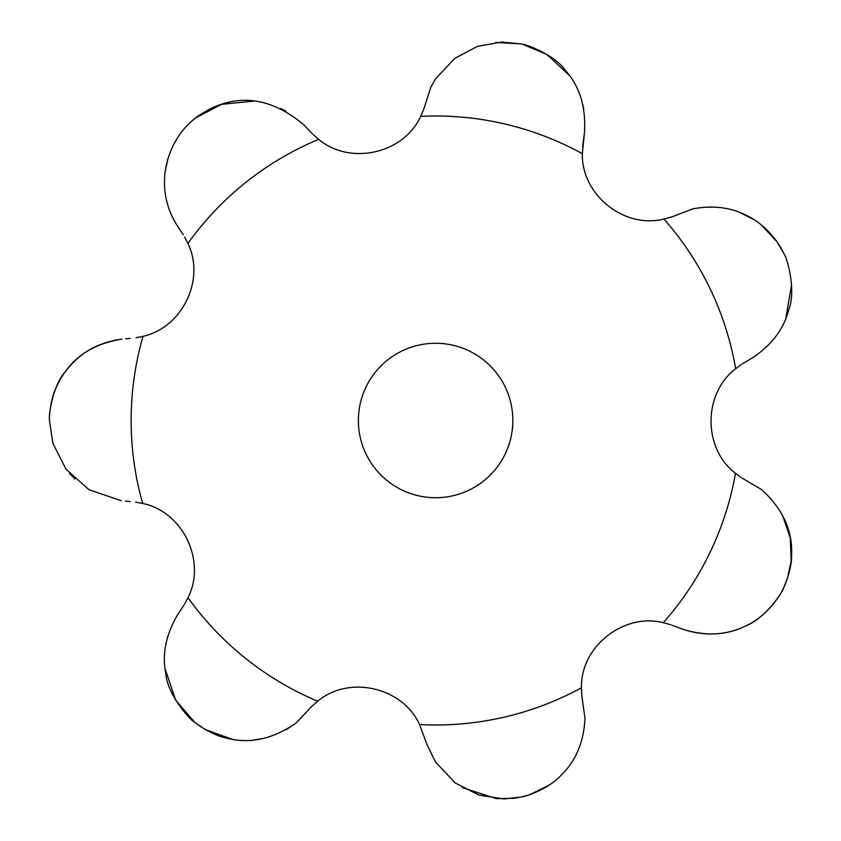 <?xml version="1.0" encoding="UTF-8"?>
<svg xmlns="http://www.w3.org/2000/svg" width="841" height="841" viewBox="0 0 841 841"><rect width="100%" height="100%" fill="white"/><g stroke="black" fill="none" stroke-linecap="round" stroke-linejoin="round"><path stroke-width="1.26" d="M231.979 739.197L205.162 729.494L195.753 723.113C196.878 724.543 214.056 735.791 225.052 737.673C248.494 744.411 272.137 739.554 295.979 723.113L311.412 706.713L317.677 701.205C349.446 674.671 402.871 687.486 419.606 724.553L426.902 744.506L435.606 762.156L455.265 782.982L478.865 795.081L503.875 798.95L521.178 797.047A386.156 386.156 0 0 0 522.471 796.742C530.576 795.334 551.37 786.482 561.241 775.066C575.822 761.042 583.738 742.161 585 718.414L581.814 696.127L581.425 687.791C580.5 646.403 623.843 612.647 663.265 622.697L670.109 624.558M419.606 724.553A304.484 304.484 0 0 0 581.425 687.791M761.431 225.073L776.905 241.619L783.276 252.426C777.799 240.4 763.165 222.907 746.556 215.506C730.987 207.38 713.136 205.151 693.037 208.81L672.001 216.852L663.97 219.081C623.812 229.151 581.289 194.366 582.35 153.703A304.484 304.484 0 0 0 420.668 116.373C403.491 154.04 349.772 165.561 318.655 139.364L313.304 134.707M582.35 153.703L584.474 132.563C586.061 106.754 579.565 85.887 565.005 69.961C555.113 55.38 526.403 44.184 522.461 44.237A386.156 386.156 0 0 0 521.168 43.932L501.793 42.05L477.53 46.339L454.655 58.439L435.606 78.802L430.781 87.243L423.948 108.699L420.668 116.373M581.688 694.876L585 718.508M548.7 785.347L530.124 794.535L522.471 796.742A386.156 386.156 0 0 1 521.178 797.047L513.767 798.319L496.432 798.624L462.277 787.628M495.643 42.428L521.168 43.932A386.156 386.156 0 0 1 522.461 44.237L546.724 54.371L569.22 75.227M582.813 104.662L583.791 109.414M584.474 132.51L582.655 146.618M358.382 420.489A77.235 77.235 0 0 1 435.606 343.265A77.235 77.235 0 0 1 512.842 420.489A77.235 77.235 0 0 1 435.606 497.725A77.235 77.235 0 0 1 358.382 420.489M125.488 501.089L130.029 501.52M312.305 705.841L295.979 723.113L286.171 729.694M264.179 738.293L253.509 740.027M782.55 515.354L790.267 537.946L791.223 560.653L787.554 578.082L783.854 587.344C784.548 586.976 792.306 566.708 791.581 555.165C792.832 530.944 782.855 509.089 761.652 489.609L761.715 489.662M761.652 489.609L742.246 478.193L761.652 489.609M702.866 207.296L715.849 207.149M740.574 212.815L753.284 219.27M670.813 217.251L693.037 208.81M303.464 124.521L312.41 133.835L303.464 124.521C272.652 98.828 241.588 93.582 210.271 108.804C190.739 119.885 197.193 117.509 195.743 117.877A386.156 386.156 0 0 0 194.702 118.707C169.283 137.977 151.359 184.147 176.799 224.915L176.736 224.831M165.256 170.975L167.969 158.507M49.461 420.489A386.156 386.156 0 0 1 49.461 419.154C49.051 417.378 50.912 397.236 56.294 387.323C60.668 377.199 67.164 368.106 75.806 360.032C87.779 348.7 103.138 341.73 121.861 339.123C96.347 343.286 77.446 354.229 65.146 371.943C53.088 384.831 48.536 415.359 49.461 419.154A386.156 386.156 0 0 0 49.461 420.489L52.857 443.249L65.945 469.068L88.967 489.725L121.293 500.742M74.965 479.107L69.603 473.557M176.799 224.915L183.264 234.776L176.799 224.915M135.674 502.151L142.655 503.454C183.212 511.727 206.529 561.473 187.995 597.688L184.663 603.954M184.011 605.015L176.957 615.833L184.011 605.015M176.957 615.833C165.709 635.523 161.998 654.771 165.835 673.588C167.275 695.644 192.547 722.472 194.713 722.282L175.769 700.322L165.12 668.847M166.981 639.213L167.895 635.88M671.297 624.958L683.397 629.446L671.297 624.958M783.276 588.542C777.673 600.926 762.272 619.113 744.632 626.398C726.519 635.281 706.104 636.301 683.397 629.446C705.536 636.5 726.267 635.333 745.589 625.946C765.951 618.261 783.539 590.55 783.276 588.542A386.156 386.156 0 0 0 783.854 587.344A386.156 386.156 0 0 1 783.276 588.542M741.194 477.509L735.476 473.304C702.561 448.2 703.223 393.262 735.665 368.726L741.384 364.542M742.445 363.859L753.504 357.204L742.445 363.859M791.539 284.962L785.767 318.56M753.525 357.183L753.504 357.204C772.322 344.263 784.075 328.421 788.753 309.667C796.732 289.788 786.282 255.349 783.854 253.625A386.156 386.156 0 0 0 783.276 252.426A386.156 386.156 0 0 1 783.854 253.625M194.702 118.707A386.156 386.156 0 0 1 195.743 117.877L221.54 104.326L254.308 101.046M280.757 108.478L285.919 111.159M184.652 237.057A310.855 310.855 0 0 0 184.642 237.057L187.9 243.438C205.688 279.927 181.877 327.769 142.991 336.337L135.969 337.746M130.187 338.408L125.624 338.818M194.713 722.282A386.156 386.156 0 0 0 195.753 723.113A386.156 386.156 0 0 1 194.713 722.282M318.655 139.364A304.484 304.484 0 0 0 187.9 243.438M187.995 597.688A304.484 304.484 0 0 0 317.677 701.205M735.665 368.726A304.484 304.484 0 0 0 663.97 219.081M663.265 622.697A304.484 304.484 0 0 0 735.476 473.304M142.991 336.337A304.484 304.484 0 0 0 142.655 503.454"/></g></svg>
